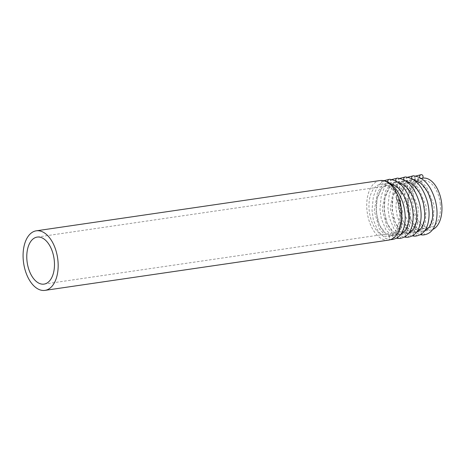 <?xml version="1.0" encoding="UTF-8"?>
<svg xmlns="http://www.w3.org/2000/svg" width="465" height="465" viewBox="0 0 465 465"><rect width="100%" height="100%" fill="white"/><g stroke="black" fill="none" stroke-linecap="round" stroke-linejoin="round"><path stroke-width="0.35" stroke-dasharray="2.33 1.74" d="M416.675 231.971L413.658 232.523L407.968 230.605L403.062 225.141L398.127 207.198L401.435 188.668L405.805 182.547L411.263 179.821L413.769 179.816M420.412 182.937L427.858 192.411L432.305 205.518L432.607 217.905L429.067 227.298M424.626 230.809L421.61 231.361L415.919 229.443L411.019 223.979L406.079 206.036L409.386 187.505L413.757 181.379L419.215 178.659L421.395 178.432M422.528 178.264L421.273 178.357L413.623 183.431L408.927 194.062L408.003 207.477L411.107 220.166L417.401 228.745L423.667 231.059L424.905 230.971L429.84 228.42L433.275 222.706L434.118 205.257L426.556 187.023L420.715 181.408L414.571 179.426L413.321 179.519L405.666 184.593L400.975 195.224L400.045 208.645L403.155 221.328L409.444 229.908L415.716 232.221L416.954 232.134L421.889 229.582L425.318 223.868L426.161 206.419L418.599 188.186L412.757 182.571L406.619 180.589L405.364 180.682L397.715 185.762L393.018 196.387L392.094 209.808L395.198 222.491L401.487 231.07L407.759 233.389L408.997 233.296L413.931 230.75L417.367 225.031L418.204 207.582L410.647 189.348L404.8 183.733L398.662 181.757L397.412 181.844L389.757 186.924L385.067 197.549L384.137 210.971L387.24 223.653L393.535 232.233L399.807 234.552L401.039 234.459L405.98 231.913L409.409 226.193L410.252 208.744L402.69 190.511L396.848 184.896L390.705 182.919L389.455 183.007L381.806 188.087L377.109 198.712L376.179 212.133L379.289 224.816L385.578 233.395L391.85 235.714L393.088 235.621L398.023 233.075L401.452 227.356L402.295 209.907L394.739 191.673L388.891 186.064L382.753 184.082L381.724 184.233A26.296 15.014 -98.3 0 0 380.48 184.32A26.296 15.014 -98.3 0 0 369.431 212.511A26.296 15.014 -98.3 0 0 388.089 236.354A26.296 15.014 -98.3 0 0 399.4 210.331A26.296 15.014 -98.3 0 0 395.82 196.649L400.487 210.174L400.784 222.561L397.244 231.948L391.03 235.924L389.792 236.017L384.102 234.093L379.202 228.635L374.261 210.686L377.568 192.161L381.939 186.035L387.397 183.309L389.908 183.303M420.47 178.566A2.11 1.726 -90 0 1 419.703 177.438M408.718 233.134L405.701 233.686L400.01 231.768L395.111 226.304L390.17 208.361L393.477 189.83L397.848 183.71L403.306 180.984L405.817 180.978M412.461 184.105L419.901 193.574L424.347 206.681L424.65 219.073L421.11 228.46M396.552 186.43L403.992 195.899L408.439 209.012L408.741 221.398L405.201 230.785M400.766 234.296L397.744 234.854L392.053 232.93L387.153 227.472L382.213 209.523L385.526 190.993L389.891 184.872L395.355 182.146L397.86 182.141M404.504 185.268L411.949 194.736L416.396 207.843L416.698 220.236L413.158 229.623M440.291 204.141A23.762 13.566 -98.3 0 0 423.191 180.635A23.762 13.566 -98.3 0 0 413.211 206.105A23.762 13.566 -98.3 0 0 430.067 227.652A23.762 13.566 -98.3 0 0 440.291 204.141M422.825 178.13A26.296 15.014 -98.3 0 0 411.775 206.321A26.296 15.014 -98.3 0 0 430.439 230.163A26.296 15.014 -98.3 0 0 432.671 229.518M390.629 184.669L397.866 196.056L399.883 203.624L398.226 202.356L395.82 196.649M379.928 180.56A30.097 17.182 -98.3 0 0 367.28 212.825A30.097 17.182 -98.3 0 0 388.641 240.114M381.352 180.455L381.724 184.233M381.556 180.443A2.11 1.726 -90 0 1 383.16 181.769A2.11 1.726 -90 0 1 382.753 184.082M414.571 179.426A2.11 1.726 90 0 0 414.983 177.113A2.11 1.726 90 0 0 413.379 175.787M411.746 178.601A2.11 1.726 90 0 0 412.513 179.728M421.61 231.361A2.11 1.726 90 0 0 421.371 234.069M422.807 234.999A2.11 1.726 90 0 0 424.475 233.436A2.11 1.726 90 0 0 423.667 231.059M404.556 180.891A2.11 1.726 -90 0 1 403.794 179.763M405.422 176.95A2.11 1.726 -90 0 1 407.026 178.275A2.11 1.726 -90 0 1 406.619 180.589M413.658 232.523A2.11 1.726 90 0 0 413.42 235.232M414.85 236.162A2.11 1.726 90 0 0 416.518 234.598A2.11 1.726 90 0 0 415.716 232.221M405.701 233.686A2.11 1.726 90 0 0 405.463 236.394M406.898 237.324A2.11 1.726 90 0 0 408.566 235.761A2.11 1.726 90 0 0 407.759 233.389M388.647 183.216A2.11 1.726 -90 0 1 387.886 182.088M389.513 179.281A2.11 1.726 -90 0 1 391.117 180.606A2.11 1.726 -90 0 1 390.705 182.919M397.744 234.854A2.11 1.726 90 0 0 397.505 237.563M398.941 238.493A2.11 1.726 90 0 0 400.609 236.923A2.11 1.726 90 0 0 399.807 234.552M396.604 182.053A2.11 1.726 -90 0 1 395.837 180.926M397.47 178.112A2.11 1.726 -90 0 1 399.075 179.444A2.11 1.726 -90 0 1 398.662 181.757M389.792 236.017A2.11 1.726 90 0 0 389.321 238.121A2.11 1.726 90 0 0 390.629 239.609M390.984 239.655A2.11 1.726 90 0 0 392.652 238.086A2.11 1.726 90 0 0 391.85 235.714M415.786 176.032L412.885 178.037L408.235 184.024L405.166 192.051L403.823 205.46L405.125 215.068L409.88 226.595L417.151 233.575L420.325 234.732M413.623 183.431C409.665 188.912 407.811 196.346 408.067 205.733L409.543 215.283C411.351 221.59 413.972 226.077 417.401 228.745M399.877 178.357L396.976 180.362L392.326 186.349L389.257 194.382L387.915 207.791L389.217 217.393L393.971 228.925L401.243 235.906L404.416 237.057M397.715 185.762C393.75 191.243 391.902 198.677 392.152 208.058L393.628 217.614C395.442 223.921 398.057 228.408 401.487 231.07M391.919 179.519L389.019 181.524L384.375 187.511L381.3 195.544L379.957 208.954L381.259 218.556L386.02 230.088L393.285 237.069L396.459 238.22M389.757 186.924C385.799 192.405 383.945 199.84 384.2 209.221L385.677 218.777C387.485 225.083 390.106 229.571 393.535 232.233M44.065 284.103L430.067 227.652M37.188 237.086L423.191 180.635M416.954 232.134L422.848 231.274M424.905 230.971L430.439 230.163M413.321 179.519L419.215 178.659M421.273 178.357L422.609 178.159M408.997 233.296L414.896 232.436M405.364 180.682L411.263 179.821M401.039 234.459L406.939 233.599M397.412 181.844L403.306 180.984M393.088 235.621L398.987 234.761M389.455 183.007L395.355 182.146M388.089 236.354L391.03 235.924M380.48 184.32L387.397 183.309M398.226 202.356L400.975 216.824L400.086 225.583L397.25 231.948M383.962 180.687L381.068 182.693L376.418 188.674L373.349 196.707L372.006 210.116L373.308 219.724L378.062 231.25L385.334 238.231L390.53 239.644M381.806 188.087C377.842 193.568 375.987 201.002 376.243 210.383L377.72 219.939C379.533 226.246 382.149 230.733 385.578 233.395M407.828 177.194L404.934 179.199L400.284 185.186L397.215 193.219L395.872 206.623L397.168 216.231L401.929 227.763L409.194 234.738L412.374 235.894M405.666 184.593C401.708 190.08 399.853 197.509 400.109 206.896L401.586 216.452C403.393 222.758 406.015 227.24 409.444 229.908"/><path stroke-width="0.7" d="M413.769 179.816L420.412 182.937M419.971 182.594C425.155 186.703 428.957 193.208 431.392 202.112L432.799 212.302C432.828 218.881 431.584 223.88 429.067 227.298L424.626 230.809M421.395 178.432L422.528 178.264A2.11 1.726 -90 0 0 422.935 175.95A2.11 1.726 -90 0 0 421.331 174.625L415.786 176.032M419.703 177.438A2.11 1.726 -90 0 1 421.331 174.625M405.817 180.978L412.461 184.105M412.019 183.756C417.198 187.866 421.005 194.376 423.435 203.275L424.841 213.464C424.876 220.044 423.632 225.043 421.11 228.46L416.675 231.971M389.908 183.303L396.552 186.43M396.11 186.087C401.289 190.197 405.096 196.701 407.526 205.6L408.933 215.789C408.968 222.369 407.724 227.368 405.201 230.785L400.766 234.296M397.86 182.141L404.504 185.268M404.062 184.919C409.241 189.034 413.048 195.538 415.483 204.437L416.89 214.627C416.919 221.206 415.675 226.205 413.158 229.623L408.718 233.134M432.671 229.518A26.296 15.014 -98.3 0 0 441.75 204.141A26.296 15.014 -98.3 0 0 422.825 178.13L422.609 178.159M54.289 260.592A23.762 13.566 -98.3 0 0 37.188 237.086A23.762 13.566 -98.3 0 0 27.203 262.562A23.762 13.566 -98.3 0 0 44.065 284.103A23.762 13.566 -98.3 0 0 54.289 260.592M44.977 290.375L388.641 240.114A30.097 17.182 -98.3 0 0 401.586 210.331A30.097 17.182 -98.3 0 0 390.629 184.669C387.525 181.902 384.433 180.496 381.352 180.455L381.352 180.455A30.097 17.182 -98.3 0 0 379.928 180.56L36.27 230.82A30.097 17.182 -98.3 0 0 23.622 263.085A30.097 17.182 -98.3 0 0 44.977 290.375A30.097 17.182 -98.3 0 0 57.927 260.586A30.097 17.182 -98.3 0 0 36.27 230.82M381.352 180.455A2.11 1.726 -90 0 1 381.556 180.443C385.636 180.53 389.507 182.396 393.175 186.035C395.988 188.848 398.4 192.37 400.412 196.608C402.789 201.688 404.294 207.059 404.928 212.714C405.521 218.259 405.166 223.276 403.87 227.763C401.725 235.145 397.436 239.109 390.984 239.655A2.11 1.726 90 0 1 390.629 239.609M421.371 234.069A2.11 1.726 90 0 0 422.807 234.999C429.236 234.441 433.52 230.524 435.647 223.241C437.571 216.481 437.484 208.954 435.38 200.665C430.869 185.425 423.539 177.13 413.379 175.787A2.11 1.726 90 0 0 411.746 178.601M403.794 179.763A2.11 1.726 -90 0 1 405.422 176.95C415.582 178.298 422.918 186.587 427.428 201.827C429.526 210.116 429.614 217.643 427.695 224.409C425.562 231.686 421.284 235.604 414.85 236.162A2.11 1.726 90 0 1 413.42 235.232M405.463 236.394A2.11 1.726 90 0 0 406.898 237.324L404.416 237.057M387.886 182.088A2.11 1.726 -90 0 1 389.513 179.281C399.673 180.623 407.009 188.912 411.513 204.152C413.618 212.447 413.705 219.974 411.787 226.734C409.653 234.011 405.375 237.929 398.941 238.493A2.11 1.726 90 0 1 397.505 237.563M395.837 180.926A2.11 1.726 -90 0 1 397.47 178.112L391.919 179.519M420.325 234.732L422.807 234.999M405.422 176.95L399.877 178.357M396.459 238.22L398.941 238.493M397.47 178.112C407.625 179.461 414.96 187.75 419.471 202.99C421.569 211.284 421.662 218.806 419.738 225.572C417.611 232.849 413.327 236.766 406.898 237.324M389.513 179.281L383.962 180.687M390.53 239.644L390.984 239.655M413.379 175.787L407.828 177.194M412.374 235.894L414.85 236.162"/></g></svg>
